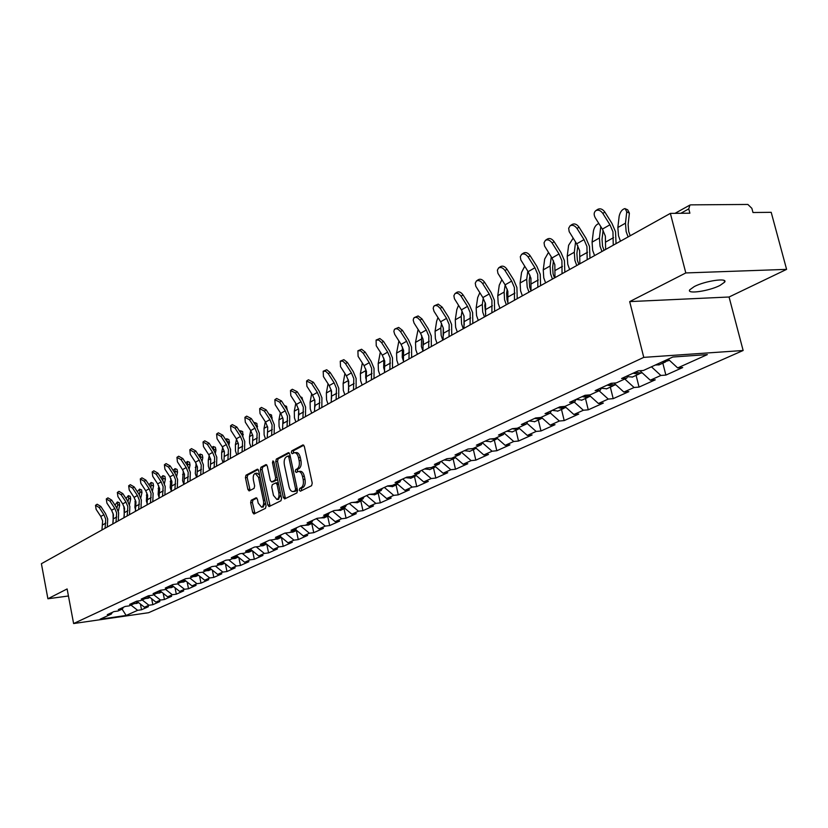<?xml version="1.0" encoding="UTF-8"?>
<svg xmlns="http://www.w3.org/2000/svg" width="828" height="828" viewBox="0 0 828 828"><rect width="100%" height="100%" fill="white"/><g stroke="black" fill="none" stroke-linecap="round" stroke-linejoin="round"><path stroke-width="1.24" d="M299.332 490.155L300.367 491.211L311.597 485.694L312.228 483.117L304.342 446.416L303.007 444.884L291.746 450.856L291.321 452.647L292.243 453.713L294.25 452.73C296.186 452.564 297.594 454.189 298.494 457.615L299.136 460.647C299.777 464.684 299.125 467.416 297.18 468.845L295.751 469.579L295.317 471.36L296.248 472.446L298.235 471.505C300.181 471.339 301.62 472.985 302.52 476.452L303.172 479.495C303.814 483.542 303.151 486.264 301.206 487.661L299.757 488.375L299.332 490.155M298.742 471.453L300.036 471.318C301.992 471.153 303.421 472.798 304.321 476.266L304.973 479.308C305.615 483.355 304.952 486.077 303.007 487.475L301.558 488.178L301.423 490.693M303.804 445.236L293.547 450.691L293.371 453.133M294.789 452.678L296.051 452.564C297.987 452.388 299.394 454.013 300.295 457.439L300.937 460.471C301.578 464.508 300.926 467.23 298.98 468.669L297.542 469.404L297.387 471.877M694.288 286.55C705.208 280.837 728.267 277.515 724.624 282.162L719.894 285.494C708.913 291.145 686.329 294.406 689.734 289.821L694.288 286.55M251.194 500.267L250.646 502.689L252.685 512.491L253.927 514.002L265.488 508.34L266.057 505.887L258.667 470.635L257.425 469.155L245.978 475.22L245.43 477.652L247.882 489.431L249.114 490.921L254.072 488.385L254.631 485.943L253.399 480.064C252.882 476.473 253.492 474.247 255.241 473.368L258.564 477.352L263.428 500.536C263.946 504.117 263.335 506.332 261.596 507.191L258.222 503.134L257.415 499.284L256.162 497.773L251.194 500.267L252.944 500.081L252.395 502.503L254.983 513.505M629.684 301.609L729.064 297.004L786.6 269.369L685.812 272.94L629.684 301.609L643.77 357.375L73.609 623.546L67.12 588.946L47.9 598.768L41.4 563.713L670.37 213.386L689.89 213.189L688.761 208.894L680.844 213.282M685.812 272.94L670.37 213.386M283.321 497.38L284.635 498.922L296.9 492.919L297.511 490.383L289.779 454.137L288.475 452.626L276.335 459.064L275.745 461.579L283.321 497.38L285.111 497.183L285.681 498.425M280.961 500.743L269.059 506.57L267.786 505.039L260.375 469.735L260.934 467.261L266.026 464.57L267.289 466.071L270.321 480.447L271.594 481.958L275.062 480.188L275.652 477.694L272.474 462.655L272.981 460.865L273.871 461.921L281.551 498.249L280.961 500.743M643.77 357.375L743.14 350.492L148.595 612.71L73.609 623.546M140.418 604.057L141.526 609.76L148.388 606.686L144.465 607.245L136.744 601.169M141.526 609.76L137.624 610.319L126.156 615.463L100.033 619.23L111.273 614.086L107.298 614.655L113.985 611.592L117.98 611.023L122.337 609.025L118.321 609.594L125.173 606.448L129.209 605.879L133.67 603.84L129.623 604.409L136.651 601.18L140.719 600.61L145.293 598.52L141.215 599.089L148.419 595.777L152.518 595.208L157.216 593.055L153.097 593.624L160.487 590.24L164.617 589.671L169.44 587.466L165.289 588.035L172.866 584.547L177.037 583.978L181.984 581.722L177.792 582.291L185.576 578.71L189.788 578.151L194.859 575.822L190.637 576.391L198.627 572.717L202.881 572.158L208.087 569.767L203.823 570.337L212.03 566.569L216.315 566L221.676 563.547L217.371 564.116L225.806 560.235L230.132 559.676L235.638 557.161L231.302 557.72L239.965 553.735L244.332 553.176L249.984 550.589L245.606 551.148L254.527 547.049L258.926 546.501L264.753 543.83L260.334 544.389L269.504 540.177L273.944 539.618L279.936 536.875L275.476 537.434L284.915 533.097L289.396 532.549L295.565 529.723L291.063 530.272L300.781 525.811L305.304 525.262L311.659 522.354L307.116 522.903L317.134 518.307L321.688 517.759L328.23 514.768L323.655 515.306L333.974 510.576L338.58 510.038L345.317 506.943L340.701 507.481L351.331 502.596L355.978 502.068L362.933 498.88L358.276 499.419L369.247 494.378L373.935 493.85L381.108 490.559L376.398 491.087L387.721 485.891L392.451 485.363L399.862 481.979L395.111 482.496L406.807 477.125L411.578 476.617L419.227 473.109L414.435 473.626L426.513 468.079L431.326 467.572L439.233 463.959L434.4 464.456L446.882 458.722L451.736 458.226L459.913 454.489L455.038 454.986L467.944 449.055L472.85 448.569L481.296 444.698L476.379 445.185L489.741 439.047L494.678 438.571L503.424 434.565L498.466 435.042L512.304 428.687L517.293 428.221L526.349 424.071L521.34 424.536L535.675 417.954L540.705 417.498L550.092 413.203L545.041 413.648L559.904 406.827L564.975 406.393L574.715 401.932L569.623 402.367L585.034 395.287L590.147 394.863L600.248 390.236L595.115 390.661L611.116 383.312L616.28 382.898L626.765 378.106L621.59 378.499L638.212 370.872L643.418 370.478L672.822 357.023L707.35 354.601L677.666 367.922L668.175 359.145M662.835 363.15L665.878 375.084L682.707 367.549L677.666 367.922M665.878 375.084L660.858 375.467L650.27 380.218L639.93 370.737M636.101 375.353L639.05 387.08L655.269 379.824L650.27 380.218M639.05 387.08L634.072 387.494L623.867 392.068L613.993 383.085M610.34 387.121L613.196 398.651L628.825 391.654L623.867 392.068M613.196 398.651L608.259 399.075L598.416 403.495L588.967 394.966M585.479 398.475L588.263 409.819L603.343 403.07L598.416 403.495M588.263 409.819L583.367 410.253L573.876 414.507L564.82 406.403M561.498 409.425L564.199 420.583L578.751 414.072L573.876 414.507M564.199 420.583L559.345 421.028L550.175 425.147L541.284 417.24M538.335 420.003L540.974 430.984L555.019 424.692L550.175 425.147M540.974 430.984L536.151 431.44L527.291 435.414L518.514 427.662M515.958 430.229L518.514 441.034L532.104 434.948L527.291 435.414M518.514 441.034L513.743 441.5L505.183 445.34L496.51 437.733M494.316 440.113L496.81 450.742L509.944 444.864L505.183 445.34M496.81 450.742L492.07 451.229L483.8 454.945L475.231 447.472M473.378 449.676L475.821 460.14L488.52 454.458L483.8 454.945M475.821 460.14L471.122 460.627L463.111 464.229L454.644 456.901M453.123 458.929L455.493 469.238L467.789 463.732L463.111 464.229M455.493 469.238L450.836 469.735L443.084 473.212L434.721 466.019M433.499 467.892L435.818 478.046L447.72 472.716L443.084 473.212M435.818 478.046L431.191 478.553L423.688 481.917L415.428 474.848M414.486 476.566L416.753 486.574L428.293 481.41L423.688 481.917M416.753 486.574L412.168 487.092L404.892 490.362L396.726 483.407M396.063 484.991L398.268 494.854L409.456 489.845L404.892 490.362M398.268 494.854L393.724 495.372L386.666 498.539L378.603 491.708M378.189 493.146L380.342 502.875L391.189 498.021L386.666 498.539M380.342 502.875L375.84 503.393L368.988 506.467L361.018 499.76M360.842 501.075L362.954 510.659L373.48 505.939L368.988 506.467M362.954 510.659L358.493 511.186L351.838 514.167L343.962 507.564M344.013 508.754L346.073 518.214L356.288 513.639L351.838 514.167M346.073 518.214L341.643 518.742L335.195 521.64L327.402 515.151M327.66 516.227L329.679 525.552L339.604 521.102L335.195 521.64M329.679 525.552L325.29 526.091L319.018 528.895L311.318 522.509M311.783 523.482L313.75 532.673L323.396 528.357L319.018 528.895M313.75 532.673L309.403 533.222L303.307 535.954L295.627 529.609M296.341 530.531L298.266 539.608L307.643 535.405L303.307 535.954M298.266 539.608L293.961 540.146L288.041 542.806L280.226 536.389M281.406 537.351L283.217 546.345L292.336 542.257L288.041 542.806M283.217 546.345L278.943 546.884L273.188 549.471L265.26 542.982M266.771 544.224L268.582 552.897L277.452 548.923L273.188 549.471M268.582 552.897L264.339 553.446L258.74 555.961L250.698 549.409M252.612 550.962L254.331 559.273L262.962 555.412L258.74 555.961M254.331 559.273L250.128 559.821L244.674 562.264L236.549 555.671M238.826 557.523L240.472 565.472L248.866 561.715L244.674 562.264M240.472 565.472L236.301 566.031L230.991 568.412L222.773 561.767M225.413 563.899L226.965 571.517L235.142 567.853L230.991 568.412M226.965 571.517L222.835 572.076L217.66 574.394L209.422 567.76M212.33 570.099L213.81 577.406L221.78 573.835L217.66 574.394M213.81 577.406L209.712 577.965L204.671 580.221L196.526 573.69M199.579 576.143L200.997 583.14L208.759 579.662L204.671 580.221M200.997 583.14L196.929 583.699L192.024 585.903L183.951 579.455M187.159 582.022L188.505 588.739L196.07 585.344L192.024 585.903M188.505 588.739L184.468 589.288L179.686 591.44L171.696 585.085M175.039 587.745L176.312 594.183L183.702 590.881L179.686 591.44M176.312 594.183L172.317 594.742L167.649 596.843L159.752 590.571M163.209 593.324L164.43 599.503L171.634 596.284L167.649 596.843M164.43 599.503L160.477 600.062L155.923 602.111L148.098 595.922M151.679 598.758L152.838 604.699L159.866 601.552L155.923 602.111M152.838 604.699L148.916 605.247L144.465 607.245M123.496 607.224L122.337 609.025M148.916 605.247L142.178 599.938M134.84 602.018L133.67 603.84M160.477 600.062L153.666 594.68M146.463 596.678L145.293 598.52M172.317 594.742L165.455 589.288M158.386 591.202L157.216 593.055M184.468 589.288L177.534 583.761M170.62 585.582L169.44 587.466M196.929 583.699L189.912 578.089M183.174 579.817L181.984 581.722M209.712 577.965L202.539 572.2M196.06 573.897L194.859 575.822M222.835 572.076L215.446 566.114M209.287 567.822L208.087 569.767M236.301 566.031L228.683 559.863M222.887 561.581L221.676 563.547M250.128 559.821L242.283 553.446M236.849 555.174L235.638 557.161M264.339 553.446L256.245 546.832M251.205 548.581L249.984 550.589M278.943 546.884L270.59 540.042M265.974 541.791L264.753 543.83M293.961 540.146L285.329 533.046M281.168 534.816L279.936 536.875M309.403 533.222L300.564 525.915M296.797 527.643L295.565 529.723M325.29 526.091L316.358 518.659M312.901 520.253L311.659 522.354M341.643 518.742L332.608 511.197M329.482 512.635L328.23 514.768M358.493 511.186L349.344 503.517M346.57 504.79L345.317 506.943M375.84 503.393L366.597 495.589M364.196 496.696L362.933 498.88M393.724 495.372L384.368 487.433M382.37 488.354L381.108 490.559M412.168 487.092L402.698 479.019M401.125 479.733L399.862 481.979M431.191 478.553L421.607 470.325M420.5 470.842L419.227 473.109M450.836 469.735L441.138 461.362M440.506 461.651L439.233 463.959M471.122 460.627L461.299 452.109M461.186 452.16L459.913 454.489M492.07 451.229L482.362 442.742M482.579 442.338L481.296 444.698M513.743 441.5L504.2 433.116M504.707 432.175L503.424 434.565M536.151 431.44L526.815 423.18M527.633 421.649L526.349 424.071M559.345 421.028L550.247 412.913M551.376 410.74L550.092 413.203M583.367 410.253L574.311 402.118M575.998 399.438L574.715 401.932M608.259 399.075L599.089 390.775M601.532 387.711L600.248 390.236M634.072 387.494L624.778 379.007M628.048 375.539L626.765 378.106M660.858 375.467L651.439 366.804M786.6 269.369L771.199 212.32L752.983 212.517L751.865 208.345L747.87 204.454L690.821 204.858L689.921 205.065L688.761 208.894M47.9 598.768L68.434 595.994M729.064 297.004L743.14 350.492M112.422 612.306L111.273 614.086M137.624 610.319L130.959 605.071M126.156 615.463L122.099 609.129M289.251 452.968L278.115 458.888L277.525 461.403L285.111 497.183M295.151 490.652L295.575 488.882L288.806 457.108L287.896 456.042L286.302 456.87C284.408 458.308 283.766 461.01 284.397 464.984L288.993 486.605C289.883 490.062 291.301 491.708 293.236 491.542L297.376 489.772M290.193 456.062L288.113 456.052M294.551 491.408L293.65 491.397M296.952 490.455L295.441 491.201M266.782 464.912L262.704 467.085L262.134 469.559L270.114 506.074M273.085 481.761L276.842 480.012L277.463 478.905M273.468 495.413L276.925 499.501C278.726 498.622 279.357 496.365 278.829 492.732L277.069 484.442L275.652 482.962L272.308 484.67L271.729 487.154L273.468 495.413M278.332 499.346L280.827 494.823M278.353 483.097L276.076 482.921M256.887 498.094L252.944 500.081M263.004 507.036L265.405 502.762M259.588 475.034L257.001 473.192L255.624 473.326M258.17 469.497L247.727 475.044L247.179 477.477L250.139 490.414M626.216 209.111L627.748 209.877L629.394 213.158L628.121 224.502L628.68 231.488L630.211 235.763M620.462 241.186L618.506 235.814L617.854 227.514L619.158 216.212C620.193 211.771 622.18 209.215 625.109 208.552L626.755 211.833L625.471 223.187L626.134 231.529L628.11 236.932M668.124 360.739L664.232 360.956M666.788 361.174L662.11 361.919M659.254 364.786L655.372 365.013M595.684 210.747L597.692 209.38C600.186 208.118 602.577 209.008 604.844 212.051L602.846 213.427C600.579 210.384 598.189 209.484 595.684 210.747C593.811 212.465 593.676 214.825 595.301 217.836L602.37 229.118L605.351 236.073L605.63 249.445M602.846 213.427L609.946 224.781L612.948 231.768L613.258 245.202M616.063 243.639L615.525 231.716L611.944 223.384L604.844 212.051M603.095 230.35L602.039 239.261L602.546 246.133L604.047 250.335M594.587 255.604L592.672 250.325L592.082 242.149L593.428 231.012C594.338 226.955 596.15 224.46 598.872 223.539M601.956 251.495L600.031 246.195L599.42 237.988L600.776 226.572M641.058 373.086L635.138 372.279M639.775 373.531L638.605 374.215L633.099 373.221M632.52 376.988L627.458 376.719M577.84 245.833L576.888 253.492L577.364 260.251L578.834 264.38M569.643 269.493L567.78 264.308L567.221 256.256L568.619 245.285L573.162 238.174M576.754 265.54L574.87 260.323L574.301 252.24L575.574 242.024M614.997 384.999L609.118 384.233M613.755 385.424L612.616 386.086L607.162 385.134M606.758 388.756L601.263 388.239M553.477 260.779L552.638 267.206L553.083 273.861L554.512 277.918M545.59 282.886L543.758 277.794L543.251 269.876L544.679 259.05L548.478 252.436M552.442 279.077L550.599 273.954L550.082 265.995L551.272 256.866M589.857 396.477L584.04 395.743M588.656 396.902L587.549 397.533L582.146 396.612M581.908 400.11L576.112 399.386M529.951 275.206L529.237 280.454L529.641 287.005L531.017 290.938M522.364 295.824L520.574 290.804L520.108 283.01L521.578 272.34L524.735 266.274M528.978 292.139L527.177 287.099L526.701 279.264L527.809 271.149M565.607 407.552L559.842 406.858M564.437 407.966L563.371 408.577L558.01 407.697M557.937 411.061L552.183 410.367M507.212 289.148L506.632 293.236L507.005 299.695L507.957 302.665M499.936 308.316L498.187 303.379L497.763 295.699L499.263 285.174L501.861 279.709M506.332 304.756L504.562 299.798L504.128 292.087L505.142 284.894M542.195 418.243L536.886 417.84M541.067 418.657L540.022 419.237L534.712 418.399M534.784 421.628L529.082 420.976M570.068 225.837L572.065 224.471C574.477 223.26 576.795 224.15 579.02 227.131L577.033 228.507C574.798 225.516 572.479 224.626 570.068 225.837L568.67 228.269L569.178 231.654L576.702 243.825L579.631 250.646L579.838 263.811M577.033 228.507L584.009 239.634L586.948 246.496L587.176 259.723M589.981 258.17L589.495 246.433L585.996 238.257L579.02 227.131M545.383 240.368L547.37 239.023C549.699 237.853 551.945 238.743 554.129 241.672L552.152 243.039C549.968 240.099 547.712 239.209 545.383 240.368L544.048 242.739L544.565 246.051L551.976 257.994L554.843 264.691L554.977 277.659M552.152 243.039L559.014 253.958L561.901 260.696L562.057 273.716M564.841 272.164L564.427 260.623L560.991 252.581L554.129 241.672M521.578 254.393L523.555 253.047C525.801 251.929 527.995 252.819 530.127 255.697L528.16 257.042C526.018 254.165 523.824 253.285 521.578 254.393L520.305 256.69L520.833 259.93L528.119 271.656L530.934 278.239L531.007 291.011M528.16 257.042L534.919 267.765L537.734 274.389L537.838 287.212M540.601 285.67L540.249 274.296L536.875 266.399L530.127 255.697M498.611 267.92L500.567 266.585C502.741 265.519 504.873 266.399 506.974 269.224L505.018 270.559C502.917 267.734 500.785 266.854 498.611 267.92L497.39 270.156L497.928 273.333L505.101 284.842L507.854 291.321L507.874 303.897M505.018 270.559L511.663 281.085L514.426 287.595L514.467 300.222M517.221 298.691L516.91 287.502L513.608 279.729L506.974 269.224M476.431 280.982L478.377 279.657C480.478 278.632 482.558 279.502 484.608 282.276L482.672 283.611C480.613 280.837 478.532 279.957 476.431 280.982L475.262 283.155L475.81 286.271L482.879 297.573L485.581 303.948L485.539 316.337M482.672 283.611L489.213 293.95L491.925 300.347L491.904 312.787M494.637 311.266L494.388 300.243L491.149 292.605L484.608 282.276M485.218 302.644L484.794 305.594L485.715 313.936M478.274 320.384L476.545 315.53L476.152 307.964L477.684 297.583L479.805 292.719M484.442 316.948L482.714 312.073L482.31 304.466L483.231 298.163M519.166 428.759L514.788 428.449M518.483 428.976L517.459 429.546L512.211 428.728M512.418 431.843L506.767 431.222M455.007 293.598L456.942 292.284C458.971 291.301 460.989 292.17 463.018 294.892L461.082 296.217C459.054 293.485 457.035 292.615 455.007 293.598L453.879 295.72L454.448 298.763L461.403 309.879L464.053 316.141L463.97 328.354M461.082 296.217L467.52 306.37L470.19 312.663L470.118 324.928M472.829 323.417L472.622 312.549L469.445 305.046L463.018 294.892M463.949 315.727L464.239 324.762M457.315 332.059L455.628 327.277L455.265 319.825L456.828 309.579L458.515 305.335M463.287 328.737L461.589 323.934L461.227 316.441L462.045 310.976M497.307 438.747L493.488 438.685M496.645 438.954L495.661 439.502L490.818 438.943M490.787 441.728L485.198 441.127M434.296 305.801L438.229 304.124L442.131 307.095L440.217 308.399L437.712 305.956L435.424 305.387L433.758 306.319L433.189 308.337L434.038 311.359L440.641 321.771L443.239 327.94L443.104 339.966M440.217 308.399L446.551 318.387L449.169 324.576L449.055 336.665M451.746 335.154L451.591 324.452L448.465 317.062L442.131 307.095M437.039 343.351L435.383 338.652L435.062 331.293L436.646 321.192L437.96 317.569M442.814 340.132L441.158 335.402L440.817 328.023L441.552 323.355M476.172 448.403L472.923 448.528M475.541 448.6L470.2 448.828M469.869 451.281L464.332 450.711M443.353 328.447L443.497 335.112M414.259 317.6L418.119 315.954L421.938 318.884L420.034 320.188L417.581 317.786L415.345 317.207L413.741 318.107L413.203 320.074L414.052 323.034L420.552 333.28L423.108 339.345L422.932 351.207M420.034 320.188L426.275 329.999L428.842 336.096L428.687 348.008M431.357 346.518L431.243 335.961L428.179 328.695L421.938 318.884M417.415 354.28L415.791 349.654L415.501 342.399L418.099 329.43M422.942 351.031L421.38 346.518L421.7 335.34M455.648 457.77L452.492 457.884M455.11 457.936L450.308 458.37M449.625 460.523L444.139 459.985M423.398 340.898L423.46 344.903M394.863 329.016L398.661 327.412L402.398 330.3L400.504 331.593L398.102 329.223L395.929 328.644L394.376 329.513L393.859 331.428L394.708 334.346L401.114 344.417L403.619 350.389L403.402 362.084M400.504 331.593L406.651 341.239L409.177 347.242L408.97 358.979M411.63 357.499L411.557 347.098L408.546 339.946L402.398 330.3M398.403 364.869L396.819 360.304L396.55 353.152L398.899 340.939M403.495 361.111L402.232 357.272L402.47 346.942M435.704 466.868L432.713 466.94M435.321 466.982L431.129 467.592M430.022 469.476L424.578 468.969M376.088 340.07L379.824 338.497L383.478 341.353L381.594 342.637L378.8 340.07L376.088 340.07L376.243 345.752L382.288 355.202L384.751 361.08L384.492 372.61M381.594 342.637L387.659 352.128L390.133 358.027L389.884 369.609M392.524 368.139L392.493 357.882L389.533 350.844L383.478 341.353M379.99 375.125L378.427 370.633L378.189 363.585L380.311 352.117M384.658 370.861L383.674 367.684L383.84 358.182M416.38 475.676L413.555 475.707M416.163 475.738L412.106 476.369M411.03 478.149L405.637 477.663M357.903 350.782L361.567 349.24L365.148 352.066L363.275 353.328L360.542 350.793L357.903 350.782L358.1 356.361L364.051 365.655L366.473 371.441L366.183 382.815M363.275 353.328L369.247 362.674L371.689 368.481L371.41 379.907M374.028 378.448L374.018 368.325L371.12 361.391L365.148 352.066M362.136 385.072L360.604 380.642L360.387 373.687L362.322 362.964M366.421 380.3L365.697 377.785L365.769 369.071M397.657 484.204L394.997 484.204M397.595 484.225L393.59 484.846M392.617 486.564L387.276 486.098M340.267 361.163L343.868 359.652L347.377 362.436L345.524 363.699L342.844 361.194L340.267 361.163L340.505 366.628L346.373 375.777L348.754 381.48L348.422 392.71M345.524 363.699L351.414 372.89L353.804 378.613L353.494 389.884M356.092 388.435L356.123 378.458L353.266 371.627L347.377 362.436M344.821 394.718L343.32 390.35L343.123 383.488L344.914 373.5M348.754 389.439L348.236 379.638M379.503 492.474L376.988 492.443M379.524 492.494L375.633 493.074M374.763 494.72L369.578 494.337M323.179 371.234L326.718 369.743L330.155 372.507L328.312 373.749L325.683 371.286L323.179 371.234L323.438 376.595L329.223 385.6L331.573 391.22L331.21 402.294M328.312 373.749L334.119 382.795L336.468 388.435L336.127 399.562M338.704 398.123L338.766 388.27L335.951 381.542L330.155 372.507M328.012 404.074L326.542 399.769L326.367 393L328.043 383.757M331.624 398.278L331.221 389.895M334.222 378.841L335.216 380.394M361.888 500.485L359.528 500.443M361.95 500.536L358.203 501.043M357.437 502.627L352.624 502.451M306.588 381.004L308.42 379.773L313.439 382.267L311.607 383.509L306.588 381.004L306.888 386.262L312.591 395.132L314.899 400.669L314.505 411.599M311.607 383.509L317.341 392.41L319.649 397.968L319.277 408.939M321.833 407.521L321.926 397.802L319.163 391.168L313.439 382.267M311.701 413.162L310.252 408.918L310.096 402.232L311.67 393.714M315.023 406.817L314.702 399.862M317.103 387.97L318.79 390.588M344.8 508.268L342.585 508.195M344.893 508.34L341.302 508.785M340.618 510.307L336.199 510.317M290.493 390.485L292.305 389.264L297.221 391.737L295.399 392.969L290.493 390.485L290.814 395.649L296.445 404.385L298.711 409.839L298.297 420.624M295.399 392.969L301.05 401.746L303.327 407.221L302.924 418.047M305.47 416.639L305.584 407.045L302.862 400.504L297.221 391.737M295.855 421.99L294.437 417.798L294.302 411.205L295.782 403.35M298.908 415.076L298.66 409.622M300.512 396.85L301.972 397.45L302.758 400.348M328.199 515.813L326.128 515.73M328.333 515.916L324.886 516.299M324.297 517.769L320.27 517.935M274.855 399.696L276.656 398.475L281.468 400.938L279.667 402.16L274.855 399.696L275.206 404.757L280.764 413.369L282.99 418.74L282.555 429.401M279.667 402.16L285.236 410.802L287.482 416.205L287.047 426.896M289.572 425.488L289.717 416.018L287.037 409.581L281.468 400.938M280.464 430.56L279.067 426.43L278.953 419.92L280.33 412.706M283.269 423.004L283.104 419.279M285.153 406.662L284.387 405.472M284.708 405.616L286.519 406.351L287.161 409.777M312.084 523.141L310.148 523.048M312.239 523.275L308.937 523.606M308.43 525.014L304.859 525.314M259.671 408.639L261.462 407.428L266.171 409.881L264.38 411.081L259.671 408.639L260.044 413.617L265.529 422.094L267.723 427.393L267.258 437.909M264.38 411.081L269.876 419.599L272.081 424.93L271.625 435.487M274.13 434.089L274.296 424.743L271.667 418.388L266.171 409.881M265.498 438.892L264.122 434.824L264.028 428.397L265.322 421.773M270.145 416.039L268.945 414.186M269.68 414.279L271.501 415.004L272.008 418.937M296.424 530.262L294.613 530.158M296.61 530.417L293.433 530.696M293.009 532.052L289.676 532.414M244.912 417.322L246.692 416.132L251.298 418.564L249.518 419.765L244.912 417.322L245.316 422.218L250.718 430.581L252.882 435.807L252.395 446.188M249.518 419.765L254.952 428.159L257.125 433.406L256.639 443.829M259.123 442.442L259.319 433.22L256.721 426.948L251.298 418.564M250.946 446.996L249.59 442.98L249.518 436.635L250.718 430.57L254.952 428.159M255.469 425.023L254.734 422.559L254.03 422.787M255.076 422.694L256.887 423.418L257.26 427.838M281.199 537.186L279.512 537.072M278.022 538.904L281.313 537.393L278.374 537.589M277.659 539.069L274.72 539.266M230.557 425.778L232.326 424.598L236.839 427.01L235.08 428.2L230.557 425.778L230.981 430.581L236.322 438.819L238.454 443.984L237.946 454.241M235.08 428.2L240.441 436.47L242.573 441.645L242.076 451.943M244.539 450.567L244.746 441.459L242.2 435.28L236.839 427.01M236.798 454.882L235.462 450.918L235.4 444.646L236.508 439.119M241.165 433.686L240.544 430.767L239.561 431.202M240.865 430.891L242.676 431.595L242.914 436.491M266.388 543.913L264.784 543.779M263.439 545.559L266.626 544.1L263.718 544.306M263.076 545.724L260.168 545.931M216.605 433.996L218.354 432.827L222.784 435.217L221.035 436.397L216.605 433.996L217.05 438.726L222.318 446.851L224.419 451.933L223.891 462.065M221.035 436.397L226.323 444.553L228.435 449.666L227.907 459.83M230.35 458.474L230.588 449.469L228.073 443.373L222.784 435.217M223.022 462.552L221.707 458.64L221.666 452.44L222.68 447.43M227.234 442.09L226.737 438.747L225.516 439.43M227.038 438.861L228.849 439.564L229.459 442.411L228.952 444.895M251.981 550.454L250.201 550.237M249.249 552.038L252.25 550.672L249.466 550.827M248.897 552.204L246.009 552.411M203.026 441.997L204.764 440.827L209.101 443.208L207.362 444.377L203.026 441.997L203.491 446.644L208.697 454.655L210.767 459.675L210.219 469.683M207.362 444.377L212.589 452.419L214.669 457.47L214.121 467.509M216.553 466.154L216.801 457.263L214.317 451.25L209.101 443.208M209.608 470.025L208.325 466.164L208.294 460.037L209.225 455.524M213.676 450.256L213.293 446.52L211.864 447.472M213.583 446.634L215.383 447.317L215.963 450.142L215.363 453.082M237.967 556.82L236.032 556.519M235.442 558.341L238.257 557.058L235.587 557.182M235.08 558.507L232.223 558.724M189.809 449.78L191.527 448.621L195.791 450.991L194.062 452.15L189.809 449.78L190.295 454.344L195.429 462.252L197.468 467.209L196.909 477.104M194.062 452.15L199.217 460.078L201.266 465.057L200.707 474.982M203.119 473.637L203.388 464.85L200.945 458.919L195.791 450.991M196.557 477.29L195.284 473.481L196.112 463.401M200.469 458.194L200.2 454.086L198.596 455.307M200.479 454.189L202.28 454.872L202.819 457.677L202.125 461.041M224.316 563.019L222.246 562.626M224.616 563.257L221.832 563.299M221.997 564.489L218.799 564.862M176.933 457.356L178.651 456.218L182.822 458.557L181.115 459.706L176.933 457.356L177.44 461.858L182.512 469.652L184.53 474.547L183.94 484.318M181.115 459.706L186.207 467.541L188.225 472.446L187.645 482.258M190.036 480.923L190.326 472.239L187.915 466.381L182.822 458.557M183.837 484.38L182.584 480.613L183.33 471.07M187.614 465.916L187.449 461.455L185.689 462.955M187.708 461.558L189.508 462.231L190.026 465.015L189.229 468.803M211.016 569.043L208.832 568.557M211.347 569.312L208.408 569.25M208.894 570.471L205.727 570.844M164.399 464.746L166.097 463.608L170.195 465.936L168.498 467.075L164.399 464.746L164.917 469.165L169.937 476.856L171.913 481.689L171.324 491.346M168.498 467.075L173.528 474.796L175.526 479.65L174.925 489.338M177.296 488.023L177.606 479.443L175.226 473.657L170.195 465.936M171.355 491.107L170.206 487.568L170.878 478.553M175.081 473.419L175.018 468.638L173.124 470.428M175.267 468.731L177.057 469.404L177.544 472.167L176.654 476.348M198.068 574.922L195.781 574.342M198.409 575.201L195.356 575.036M196.132 576.298L192.996 576.681M152.186 471.939L153.873 470.811L157.889 473.119L156.202 474.258L152.186 471.939L152.725 476.286L157.672 483.883L159.628 488.655L159.017 498.197M156.202 474.258L161.181 481.875L163.147 486.667L162.536 496.241M164.886 494.937L165.207 486.45L162.857 480.737L157.889 473.119M159.111 497.493L158.138 494.347L158.738 485.829M162.857 480.737L162.899 475.645L160.88 477.704M163.137 475.738L164.917 476.39L165.383 479.143L164.399 483.718M185.441 580.645L183.071 579.973M185.814 580.945L182.646 580.666M183.692 581.98L180.576 582.363M140.274 478.946L141.95 477.828L145.904 480.126L144.227 481.244L140.274 478.946L140.832 483.231L145.728 490.725L147.653 495.444L147.032 504.883M144.227 481.244L149.143 488.768L151.079 493.498L150.458 502.969M152.787 501.675L153.118 493.291L150.81 487.64L145.904 480.126M147.187 503.714L146.37 500.95L146.887 492.929M150.944 487.847L151.089 482.476L148.968 484.815M151.307 482.558L153.087 483.21L153.522 485.943L152.445 490.89M173.135 586.234L170.775 585.51M173.518 586.534L170.268 586.152M171.551 587.528L168.467 587.901M128.671 485.788L130.327 484.68L134.208 486.957L132.552 488.065L128.671 485.788L129.23 490L134.074 497.4L135.978 502.058L135.337 511.393M132.552 488.065L137.407 495.496L139.311 500.164L138.68 509.53M140.998 508.237L141.34 499.946L139.063 494.378L134.208 486.957M135.564 509.789L134.892 507.398L135.337 499.864M139.321 494.792L139.973 491.842L139.559 489.141L137.344 491.749M139.777 489.213L141.547 489.865L141.961 492.567L140.781 497.887M161.139 591.668L158.893 590.964M161.532 591.989L158.2 591.502M159.721 592.931L156.668 593.314M117.348 492.453L118.994 491.356L122.803 493.623L121.157 494.72L117.348 492.453L117.928 496.614L122.71 503.91L124.583 508.516L123.931 517.738M121.157 494.72L125.959 502.047L127.843 506.664L127.191 515.927M129.499 514.643L129.851 506.446L127.605 500.94L122.803 493.623M124.231 515.699L124.065 506.612M127.988 501.561L128.702 498.332L128.319 495.641L126.022 498.528M128.516 495.713L130.275 496.355L130.669 499.036L129.406 504.718M149.423 596.978L147.291 596.295M149.847 597.309L146.442 596.709M148.181 598.199L145.148 598.582M106.305 498.953L107.94 497.866L111.687 500.112L110.041 501.209L106.305 498.953L106.895 503.051L111.614 510.265L113.477 514.809L112.815 523.938M110.041 501.209L114.792 508.454L116.655 513.008L115.992 522.168M118.269 520.895L118.642 512.791L116.427 507.347L111.687 500.112M118.425 519.87L118.735 520.636M113.177 521.464L113.053 513.215M116.914 508.154L117.711 504.656L117.338 501.985L114.978 505.142M117.535 502.058L119.284 502.689L119.656 505.359L118.3 511.383M137.997 602.153L135.978 601.49M138.442 602.494L135.119 601.884M136.91 603.343L133.763 603.695M95.52 505.308L97.145 504.221L100.83 506.457L99.205 507.543L95.52 505.308L96.12 509.344L100.799 516.465L102.631 520.957L101.958 529.982M99.205 507.543L103.893 514.695L105.725 519.197L105.063 528.254M107.319 526.991L107.702 518.98L105.518 513.598L100.83 506.457M303.007 487.475L301.206 487.661M304.973 479.308L303.172 479.495M304.321 476.266L302.52 476.452M297.542 469.404L295.751 469.579M298.98 468.669L297.18 468.845M300.937 460.471L299.136 460.647M300.295 457.439L298.494 457.615M293.547 450.691L291.746 450.856M301.558 488.178L299.757 488.375M277.525 461.403L275.745 461.579M278.115 458.888L276.335 459.064M297.149 488.717L295.575 488.882M290.38 456.952L288.806 457.108M269.545 504.842L267.786 505.039M262.134 469.559L260.375 469.735M262.704 467.085L260.934 467.261M273.499 481.72L271.729 481.906M276.842 480.012L275.062 480.188M277.173 477.539L275.652 477.694M273.996 462.51L272.474 462.655M280.35 492.567L278.829 492.732M278.601 484.276L277.069 484.442M264.908 500.371L263.428 500.536M260.044 477.207L258.564 477.352M249.632 489.244L247.882 489.431M247.179 477.477L245.43 477.652M247.727 475.044L245.978 475.22M254.434 512.294L252.685 512.491M252.395 502.503L250.646 502.689M617.854 227.514L625.471 223.187M629.394 213.158L626.755 211.833M613.589 237.605L605.972 241.89M609.946 224.781L602.37 229.118M592.082 242.149L599.42 237.988M567.221 256.256L574.301 252.24M543.251 269.876L550.082 265.995M520.108 283.01L526.701 279.264M497.763 295.699L504.128 292.087M587.549 252.25L580.221 256.369M584.009 239.634L576.702 243.825M562.46 266.357L555.391 270.332M559.014 253.958L551.976 257.994M538.272 279.957L531.452 283.787M534.919 267.765L528.119 271.656M514.933 293.081L508.351 296.776M511.663 281.085L505.101 284.842M492.401 305.749L486.046 309.32M489.213 293.95L482.879 297.573M476.152 307.964L482.31 304.466M470.635 317.983L464.487 321.44M467.52 306.37L461.403 309.879M455.265 319.825L461.227 316.441M449.594 329.813L443.653 333.156M446.551 318.387L440.641 321.771M435.062 331.293L440.817 328.023M429.246 341.26L423.501 344.489M426.275 329.999L420.552 333.28M415.501 342.399L421.079 339.232M409.549 352.324L403.992 355.46M406.651 341.239L401.114 344.417M396.55 353.152L401.953 350.089M390.485 363.047L385.103 366.079M387.659 352.128L382.288 355.202M378.189 363.585L383.426 360.604M372.02 373.428L366.804 376.367M369.247 362.674L364.051 365.655M360.387 373.687L365.469 370.799M354.125 383.499L349.064 386.345M351.414 372.89L346.373 375.777M343.123 383.488L348.05 380.694M336.768 393.248L331.862 396.012M334.119 382.795L329.223 385.6M326.367 393L331.148 390.288M319.939 402.719L315.168 405.399M317.341 392.41L312.591 395.132M310.096 402.232L314.64 399.655M303.597 411.909L298.97 414.507M301.05 401.746L296.445 404.385M294.302 411.205L298.463 408.846M287.73 420.831L283.238 423.346M285.236 410.802L280.764 413.369M278.953 419.92L282.752 417.767M287.264 409.28L286.695 409.053M272.319 429.494L267.951 431.947M269.876 419.599L265.529 422.094M264.028 428.397L267.485 426.43M272.205 417.912L271.056 417.457M257.342 437.909L253.099 440.299M249.518 436.635L252.654 434.855M257.56 426.306L255.873 425.633M242.78 446.095L238.661 448.414M240.441 436.47L236.322 438.819M235.4 444.646L238.226 443.042M243.318 434.462L241.176 433.634M228.621 454.054L224.616 456.311M226.323 444.553L222.318 446.851M221.666 452.44L224.191 451.001M229.459 442.411L227.338 441.593M214.845 461.807L210.943 464.001M212.589 452.419L208.697 454.655M208.294 460.037L210.54 458.753M215.963 450.142L213.862 449.345M201.442 469.341L197.633 471.484M199.217 460.078L195.429 462.252M195.263 467.427L197.25 466.299M202.819 457.677L200.749 456.89M188.38 476.68L184.685 478.76M186.207 467.541L182.512 469.652M182.574 474.63L184.313 473.647M190.026 465.015L187.966 464.239M175.671 483.831L172.058 485.86M173.528 474.796L169.937 476.856M170.206 481.658L171.707 480.809M177.544 472.167L175.505 471.411M163.282 490.797L159.763 492.774M161.181 481.875L157.672 483.883M158.158 488.499L159.421 487.775M165.383 479.143L163.364 478.398M151.203 497.587L147.777 499.512M149.143 488.768L145.728 490.725M146.401 495.175L147.456 494.575M153.522 485.943L151.524 485.208M139.435 504.211L136.092 506.084M137.407 495.496L134.074 497.4M134.933 501.685L135.782 501.199M141.961 492.567L139.973 491.842M127.957 510.659L124.697 512.491M125.959 502.047L122.71 503.91M123.745 508.04L124.386 507.667M130.669 499.036L128.702 498.332M116.758 516.962L113.571 518.742M114.792 508.454L111.614 510.265M119.656 505.359L117.711 504.656M105.829 523.099L102.724 524.848M103.893 514.695L100.799 516.465M724.624 282.162L724.189 280.506M689.703 205.178L675.006 213.345M289.686 455.876L288.009 456.031M295.027 491.356L293.236 491.542M273.364 481.772L271.594 481.958M278.705 499.305L276.925 499.501M277.566 482.734L275.931 482.9M263.356 506.995L261.596 507.191M667.699 360.925L669.314 360.19M658.829 364.972L665.588 361.888M640.644 373.283L642.021 372.652M632.106 377.185L638.605 374.215M614.583 385.186L615.721 384.668M606.344 388.943L612.616 386.086M589.443 396.664L590.385 396.239M581.504 400.297L587.549 397.533M565.193 407.738L565.938 407.397M557.534 411.247L563.371 408.577M541.781 418.43L542.34 418.181M534.381 421.814L540.022 419.237M512.014 432.03L517.459 429.546M490.393 441.904L495.661 439.502M469.476 451.457L474.568 449.128M449.231 460.699L454.168 458.453M429.628 469.652L434.41 467.468M410.636 478.325L415.273 476.214M392.234 486.74L396.715 484.69M374.38 494.896L378.738 492.898M357.054 502.803L361.287 500.868M340.246 510.483L344.344 508.609M323.924 517.935L327.909 516.113M308.057 525.18L311.928 523.41M292.646 532.218L296.403 530.5M221.635 564.644L224.636 563.278M208.542 570.627L211.378 569.333M195.781 576.464L198.461 575.232M183.34 582.136L185.865 580.987M171.21 587.683L173.59 586.597M159.38 593.086L161.626 592.061M147.839 598.354L149.951 597.392M136.579 603.498L138.555 602.598"/></g></svg>
